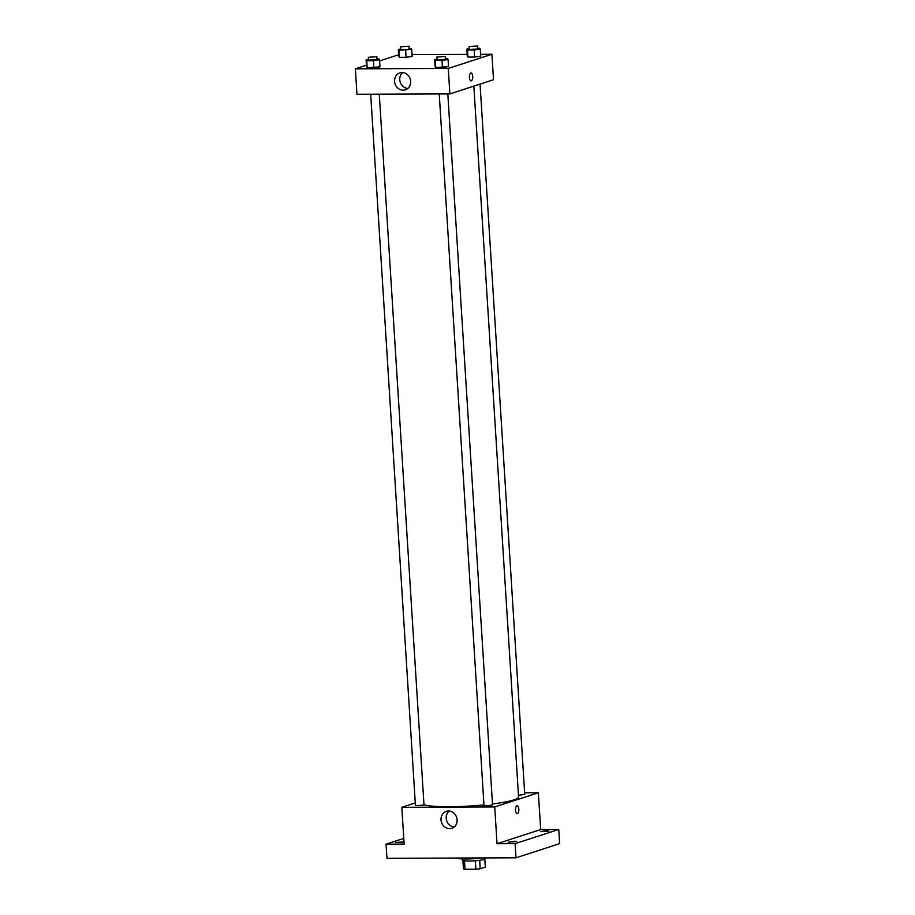 <?xml version="1.0" encoding="UTF-8"?>
<svg xmlns="http://www.w3.org/2000/svg" width="915" height="915" viewBox="0 0 915 915"><rect width="100%" height="100%" fill="white"/><g stroke="black" fill="none" stroke-linecap="round" stroke-linejoin="round"><path stroke-width="1.37" d="M475.331 860.763L475.857 869.204L465.003 869.25A11.06 1.361 -3.6 0 1 463.436 868.815L462.91 860.546M484.813 859.162L485.305 867.088L480.203 868.747A11.06 1.361 -3.6 0 1 475.857 869.204M479.677 860.306L480.203 868.747M485.19 857.927L485.236 858.739A11.426 1.407 176.4 0 1 473.924 860.866A11.426 1.407 176.4 0 1 462.43 860.18L462.35 858.922M464.465 860.843L465.003 869.25M456.802 858.041A17.145 2.105 -3.6 0 0 482.148 857.938M524.65 792.825L538.375 792.767L540.685 829.55L558.745 829.482L559.637 843.63L515.991 857.801L386.965 858.316L386.073 844.168L403.778 838.414M546.461 830.786L548.92 831.106L540.365 831.644L546.461 830.786M514.253 841.24L516.712 841.56L508.168 842.097L514.253 841.24M540.685 829.55L497.039 843.733L515.099 843.653L515.991 857.801M558.745 829.482L515.099 843.653M538.375 792.767L494.729 806.95L497.039 843.733M494.729 806.95L401.822 807.316L404.133 844.099L386.073 844.168M457.111 819.829A8.898 7.961 72 0 1 451.827 828.327A8.898 7.961 72 0 1 441.499 822.322A8.898 7.961 72 0 1 446.326 811.399A8.898 7.961 72 0 1 457.111 819.829M404.018 842.269L395.909 842.543L403.995 841.8M492.487 803.965A48.564 5.97 -3.6 0 0 513.967 799.87A48.564 5.97 -3.6 0 0 518.565 796.988L473.844 86.124M423.977 804.743A48.564 5.97 -3.6 0 0 483.955 804.914M401.822 807.316L415.273 802.947M370.689 94.222L415.444 805.669L424 805.131L379.279 94.188M518.462 795.272L524.741 794.403L480.055 84.111M447.812 93.925L492.545 804.868L488.301 805.658L483.989 805.406L439.234 93.959M516.929 805.875A3.923 1.681 -90.2 0 1 517.158 805.829A3.923 1.681 -90.2 0 1 518.851 809.752A3.923 1.681 -90.2 0 1 517.192 813.687A3.923 1.681 -90.2 0 1 515.488 810.038A3.923 1.681 -90.2 0 1 516.929 805.875M517.158 805.829A3.923 1.681 -90.2 0 1 518.851 809.752A3.923 1.681 -90.2 0 1 517.181 813.687M454.252 826.966A8.898 7.961 72 0 1 446.68 820.641A8.898 7.961 72 0 1 449.082 811.067M480.592 54.317L491.904 54.271L493.505 79.742L449.871 93.913L356.964 94.279L355.363 68.819L366.446 65.217M412.047 54.591L467.188 54.374M377.06 58.937L378.901 58.937L379.519 59.807L379.965 66.886L373.892 67.779L367.178 67.813L366.56 66.932L366.114 59.864L368.505 59.509M477.802 48.209L479.643 48.209L480.261 49.078L480.707 56.158L474.633 57.05L467.92 57.073L467.302 56.204L466.856 49.136L469.246 48.781M379.599 60.939L398.654 54.751M491.904 54.271L448.259 68.442L355.363 68.819M409.257 48.484L411.098 48.472L411.727 49.353L412.173 56.421L406.088 57.325L399.386 57.348L398.757 56.478L398.311 49.399L400.701 49.044M445.594 58.674L447.435 58.663L448.064 59.532L448.51 66.612L442.425 67.504L435.723 67.538L435.105 66.669L434.659 59.589L437.05 59.235M448.259 68.442L449.871 93.913M410.652 81.332A8.898 7.961 72 0 1 405.356 89.819A8.898 7.961 72 0 1 395.04 83.825A8.898 7.961 72 0 1 399.866 72.903A8.898 7.961 72 0 1 410.652 81.332M470.825 73.028A3.923 1.681 -90.2 0 1 471.053 72.994A3.923 1.681 -90.2 0 1 472.746 76.917A3.923 1.681 -90.2 0 1 471.076 80.852A3.923 1.681 -90.2 0 1 469.384 77.192A3.923 1.681 -90.2 0 1 470.825 73.028M471.042 72.994A3.923 1.681 -90.2 0 1 472.746 76.917A3.923 1.681 -90.2 0 1 471.076 80.852M407.781 88.469A8.898 7.961 72 0 1 400.221 82.144A8.898 7.961 72 0 1 402.623 72.571M448.064 59.532L441.979 60.436L435.277 60.459L434.659 59.589M436.901 57.005L437.084 59.83L445.228 59.544L445.456 56.467L436.901 57.005L445.456 56.467M448.51 66.612L435.723 67.538L435.105 66.669M441.979 60.436L442.425 67.504M435.277 60.459L435.723 67.538M379.519 59.807L373.446 60.71L366.743 60.733L366.114 59.864M368.368 57.279L368.539 60.104L376.694 59.818L376.923 56.741L368.368 57.279L376.923 56.741M379.965 66.886L367.178 67.813L366.56 66.932M373.446 60.71L373.892 67.779M366.743 60.733L367.178 67.813M480.261 49.078L474.187 49.982L467.485 50.005L466.856 49.136M469.109 46.551L469.281 49.376L477.436 49.09L477.664 46.002L469.109 46.551L477.664 46.002M480.707 56.158L474.633 57.05L467.92 57.073L467.302 56.204M474.187 49.982L474.633 57.05M467.485 50.005L467.92 57.073M411.727 49.353L398.94 50.279L398.311 49.399M400.564 46.814L400.747 49.65L408.891 49.364L409.119 46.276L400.564 46.814L409.119 46.276M412.173 56.421L406.088 57.325L399.386 57.348L398.757 56.478M405.642 50.245L406.088 57.325M398.94 50.279L399.386 57.348"/></g></svg>
